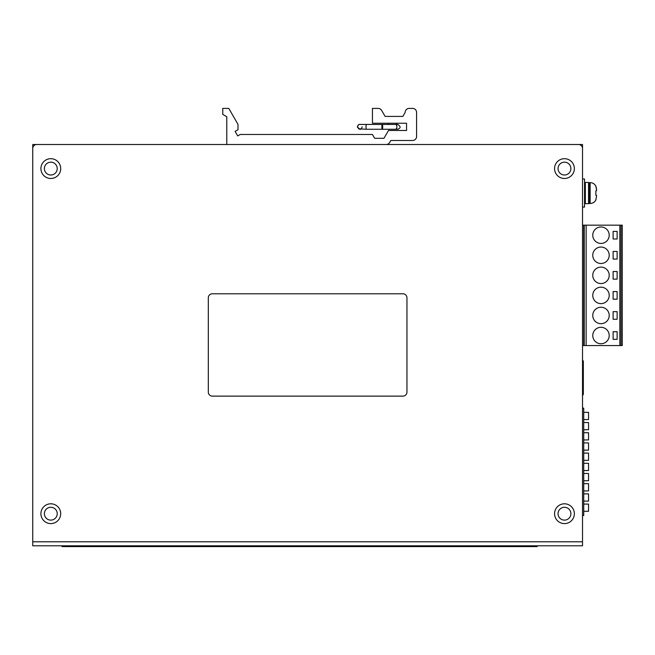 <?xml version="1.0" encoding="UTF-8"?>
<svg xmlns="http://www.w3.org/2000/svg" width="655" height="655" viewBox="0 0 655 655"><rect width="100%" height="100%" fill="white"/><g stroke="black" fill="none" stroke-linecap="round" stroke-linejoin="round"><path stroke-width="0.98" d="M582.524 148.521L582.524 541.791L582.524 144.509L32.75 144.509L32.75 148.521A4.012 4.012 0 0 1 36.762 144.509L578.512 144.509A4.012 4.012 0 0 1 582.524 148.521M32.75 541.791L32.75 148.521L32.75 545.803L582.524 545.803L582.524 541.791L32.75 541.791M574.361 168.589A9.899 9.899 0 0 0 564.463 158.69A9.899 9.899 0 0 0 554.564 168.589A9.899 9.899 0 0 0 564.463 178.487A9.899 9.899 0 0 0 574.361 168.589M60.702 513.7A9.899 9.899 0 0 0 50.812 503.801A9.899 9.899 0 0 0 40.913 513.7A9.899 9.899 0 0 0 50.812 523.599A9.899 9.899 0 0 0 60.702 513.7M60.702 168.589A9.899 9.899 0 0 0 50.812 158.69A9.899 9.899 0 0 0 40.913 168.589A9.899 9.899 0 0 0 50.812 178.487A9.899 9.899 0 0 0 60.702 168.589M574.361 513.7A9.899 9.899 0 0 0 564.463 503.801A9.899 9.899 0 0 0 554.564 513.7A9.899 9.899 0 0 0 564.463 523.599A9.899 9.899 0 0 0 574.361 513.7M402.94 396.119A4.012 4.012 0 0 0 406.96 392.108L406.96 297.804A4.012 4.012 0 0 0 402.94 293.792L212.326 293.792A4.012 4.012 0 0 0 208.315 297.804L208.315 392.108A4.012 4.012 0 0 0 212.326 396.119L402.94 396.119M578.512 144.509L550.421 144.509M538.377 144.509L353.782 144.509M341.746 144.509L273.528 144.509M261.484 144.509L76.889 144.509M64.853 144.509L36.762 144.509M570.882 168.589A6.419 6.419 0 0 0 564.463 162.17A6.419 6.419 0 0 0 558.044 168.589A6.419 6.419 0 0 0 564.463 175.008A6.419 6.419 0 0 0 570.882 168.589M57.231 513.7A6.419 6.419 0 0 0 50.812 507.281A6.419 6.419 0 0 0 44.384 513.7A6.419 6.419 0 0 0 50.812 520.119A6.419 6.419 0 0 0 57.231 513.7M57.231 168.589A6.419 6.419 0 0 0 50.812 162.17A6.419 6.419 0 0 0 44.384 168.589A6.419 6.419 0 0 0 50.812 175.008A6.419 6.419 0 0 0 57.231 168.589M570.882 513.7A6.419 6.419 0 0 0 564.463 507.281A6.419 6.419 0 0 0 558.044 513.7A6.419 6.419 0 0 0 564.463 520.119A6.419 6.419 0 0 0 570.882 513.7M583.335 364.573L583.335 390.929M582.524 361.699L583.335 361.699A2.006 2.006 0 0 0 582.524 360.086A2.006 2.006 0 0 1 583.335 361.699L583.335 393.802A2.006 2.006 0 0 1 582.524 395.423A2.006 2.006 0 0 0 583.335 393.802L582.524 393.802M582.524 515.51L583.728 515.51L583.728 408.122L582.524 408.122M583.728 412.339L588.542 412.339L588.542 419.56L583.728 419.56M583.728 429.754L588.542 429.754L588.542 422.532L583.728 422.532M583.728 439.947L588.542 439.947L588.542 432.726L583.728 432.726M583.728 450.141L588.542 450.141L588.542 442.919L583.728 442.919M583.728 504.072L588.542 504.072L588.542 511.293L583.728 511.293M583.728 501.108L588.542 501.108L588.542 493.878L583.728 493.878M583.728 490.914L588.542 490.914L588.542 483.685L583.728 483.685M583.728 480.721L588.542 480.721L588.542 473.491L583.728 473.491M583.728 470.527L588.542 470.527L588.542 463.306L583.728 463.306M583.728 460.334L588.542 460.334L588.542 453.113L583.728 453.113M582.524 345.562L583.728 345.562L583.728 225.173L582.524 225.173M582.524 207.095L584.53 207.095L584.53 179.003L582.524 179.003M585.333 187.232L584.53 187.232M585.333 198.866L584.53 198.866M585.333 182.418L585.333 203.68L588.542 203.68L588.542 182.418L585.333 182.418M589.344 187.232L588.542 187.232M589.344 198.866L588.542 198.866M589.344 182.614L589.344 203.484L590.147 203.484A6.419 6.419 180 0 0 596.009 199.677L596.009 199.677C594.789 202.108 592.832 203.377 590.147 203.484L590.147 182.614L589.344 182.614M595.853 186.446L596.566 189.77L596.566 190.736L595.853 190.859L595.853 195.239L595.853 190.859L596.566 190.736L595.853 190.859M596.566 189.762L596.525 188.935M596.394 188.059L596.181 187.273M595.853 199.652L596.566 196.328L596.566 195.362L595.853 195.239L596.566 195.362L596.566 196.148M226.777 144.509L226.777 116.729L222.765 114.412L222.765 108.394L228.783 108.394L238.011 124.376L238.011 129.731L235.112 131.401L237.724 135.921L240.221 134.48L372.441 134.48L374.652 138.303L383.969 138.303L388.497 130.468L406.558 130.468L406.558 123.238L372.441 123.238L372.441 108.394L378.156 108.394A4.012 4.012 0 0 1 381.628 110.4L385.107 116.418L402.858 116.418L405.167 112.406A4.012 4.012 0 0 1 409.187 108.394L412.576 108.394A4.012 4.012 0 0 1 416.588 112.406L416.588 136.486A4.012 4.012 0 0 1 412.576 140.498L390.814 140.498L389.651 142.503A4.012 4.012 0 0 1 386.18 144.509M396.316 128.806L397.724 129.264L395.505 129.264A2.407 1.384 -90 0 0 396.881 126.857A2.407 1.384 -90 0 0 395.505 124.442L363.23 124.442L388.497 124.442L388.497 123.238M396.521 124.769L397.724 124.442L396.521 124.442L396.521 123.238M381.849 126.857A2.407 0.418 -90 0 1 382.266 124.442A2.407 0.418 -90 0 1 382.684 126.857A2.407 0.418 -90 0 1 382.266 129.264A2.407 0.418 -90 0 1 381.849 126.857M583.728 345.562L622.25 345.562L622.25 225.173L583.728 225.173M621.046 345.562L621.046 225.173M619.843 345.562L619.843 225.173M586.135 345.562L586.135 225.173M613.121 279.145L617.133 279.145L617.133 271.522L613.121 271.522L613.121 279.145M600.979 247.041A8.228 8.228 0 0 0 592.759 255.27A8.228 8.228 0 0 0 600.979 263.498A8.228 8.228 0 0 0 609.207 255.27A8.228 8.228 0 0 0 600.979 247.041M613.121 259.077L617.133 259.077L617.133 251.454L613.121 251.454L613.121 259.077M600.979 226.974A8.228 8.228 0 0 0 592.759 235.202A8.228 8.228 0 0 0 600.979 243.431A8.228 8.228 0 0 0 609.207 235.202A8.228 8.228 0 0 0 600.979 226.974M613.121 239.018L617.133 239.018L617.133 231.395L613.121 231.395L613.121 239.018M600.979 287.168A8.228 8.228 0 0 0 592.759 295.397A8.228 8.228 0 0 0 600.979 303.625A8.228 8.228 0 0 0 609.207 295.397A8.228 8.228 0 0 0 600.979 287.168M613.121 299.212L617.133 299.212L617.133 291.581L613.121 291.581L613.121 299.212M600.979 307.236A8.228 8.228 0 0 0 592.759 315.464A8.228 8.228 0 0 0 600.979 323.685A8.228 8.228 0 0 0 609.207 315.464A8.228 8.228 0 0 0 600.979 307.236M613.121 319.272L617.133 319.272L617.133 311.649L613.121 311.649L613.121 319.272M600.979 327.303A8.228 8.228 0 0 0 592.759 335.524A8.228 8.228 0 0 0 600.979 343.752A8.228 8.228 0 0 0 609.207 335.524A8.228 8.228 0 0 0 600.979 327.303M613.121 339.339L617.133 339.339L617.133 331.717L613.121 331.717L613.121 339.339M600.979 267.109A8.228 8.228 0 0 0 592.759 275.329A8.228 8.228 0 0 0 600.979 283.558A8.228 8.228 0 0 0 609.207 275.329A8.228 8.228 0 0 0 600.979 267.109M584.235 345.562L584.235 225.173M62.045 545.803L62.045 546.606L537.174 546.606L537.174 545.803M596.566 190.736L596.566 189.77L596.566 190.736M357.466 127.438L357.393 126.857C358.26 124.843 359.063 124.041 359.808 124.442L366.44 124.442A2.407 0.418 90 0 0 366.022 126.857A2.407 0.418 90 0 0 366.44 129.264L358.359 128.781M590.147 182.614C592.832 182.72 594.789 183.989 596.009 186.421M596.566 196.328L596.566 195.362M395.505 124.442L397.724 124.442C400.893 126.53 400.893 128.134 397.724 129.264L366.44 129.264M357.867 125.424L358.359 124.925M362.215 126.857C361.38 128.847 360.577 129.649 359.808 129.264L357.393 126.857M359.808 124.442L363.23 124.442"/></g></svg>
